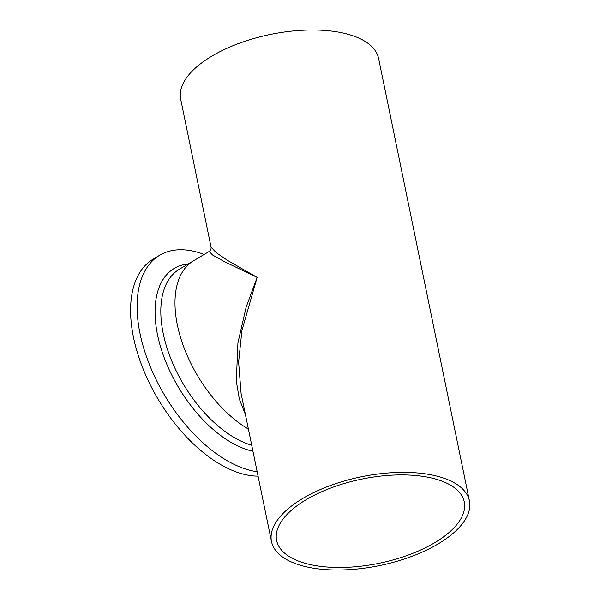 <?xml version="1.0" encoding="UTF-8"?>
<svg xmlns="http://www.w3.org/2000/svg" width="600" height="600" viewBox="0 0 600 600"><rect width="100%" height="100%" fill="white"/><g stroke="black" fill="none" stroke-linecap="round" stroke-linejoin="round"><path stroke-width="0.9" d="M434.82 542.625A95.782 42.975 168.4 0 0 464.272 501.93A95.782 42.975 168.4 0 0 403.942 474.915A95.782 42.975 168.4 0 0 306.075 499.755A95.782 42.975 168.4 0 0 276.623 540.45A95.782 42.975 168.4 0 0 336.952 567.465A95.782 42.975 168.4 0 0 434.82 542.625M251.722 445.245A101.032 55.38 -120.8 0 1 163.192 333.42A101.032 55.38 -120.8 0 1 179.347 269.25L193.522 260.798A101.032 55.38 -120.8 0 0 177.368 324.96A101.032 55.38 -120.8 0 0 248.407 429.09A101.032 55.38 -120.8 0 1 177.368 324.96A101.032 55.38 -120.8 0 1 193.522 260.798L209.16 251.475M245.438 414.607L239.325 399.053L236.31 381.097L237.93 342.885L246.12 307.252L257.145 277.388L241.92 330.532L238.62 362.085L241.095 393.472L271.485 541.5A101.032 45.33 168.4 0 0 335.123 570A101.032 45.33 168.4 0 0 438.345 543.795A101.032 45.33 168.4 0 0 469.418 500.873A101.032 45.33 168.4 0 0 405.78 472.38A101.032 45.33 168.4 0 0 302.55 498.577A101.032 45.33 168.4 0 0 271.485 541.5M211.058 247.155L216.142 252.6L227.52 260.385L257.145 277.388L224.392 261.638L212.595 255.015L209.153 251.475C210.667 250.185 211.305 248.745 211.065 247.155L180.675 99.127A101.032 45.33 168.4 0 1 211.74 56.205A101.032 45.33 168.4 0 1 314.97 30A101.032 45.33 168.4 0 1 378.608 58.5L469.418 500.873M257.16 471.72A123.127 67.492 -120.8 0 1 140.002 333.442A123.127 67.492 -120.8 0 1 159.69 255.24A123.127 67.492 -120.8 0 1 204.142 254.468M258.067 476.145A123.127 67.492 -120.8 0 1 133.485 337.327A123.127 67.492 -120.8 0 1 153.172 259.125L159.69 255.24M252.952 451.252A104.377 57.218 -120.8 0 1 157.507 334.718A104.377 57.218 -120.8 0 1 188.257 263.94"/></g></svg>

